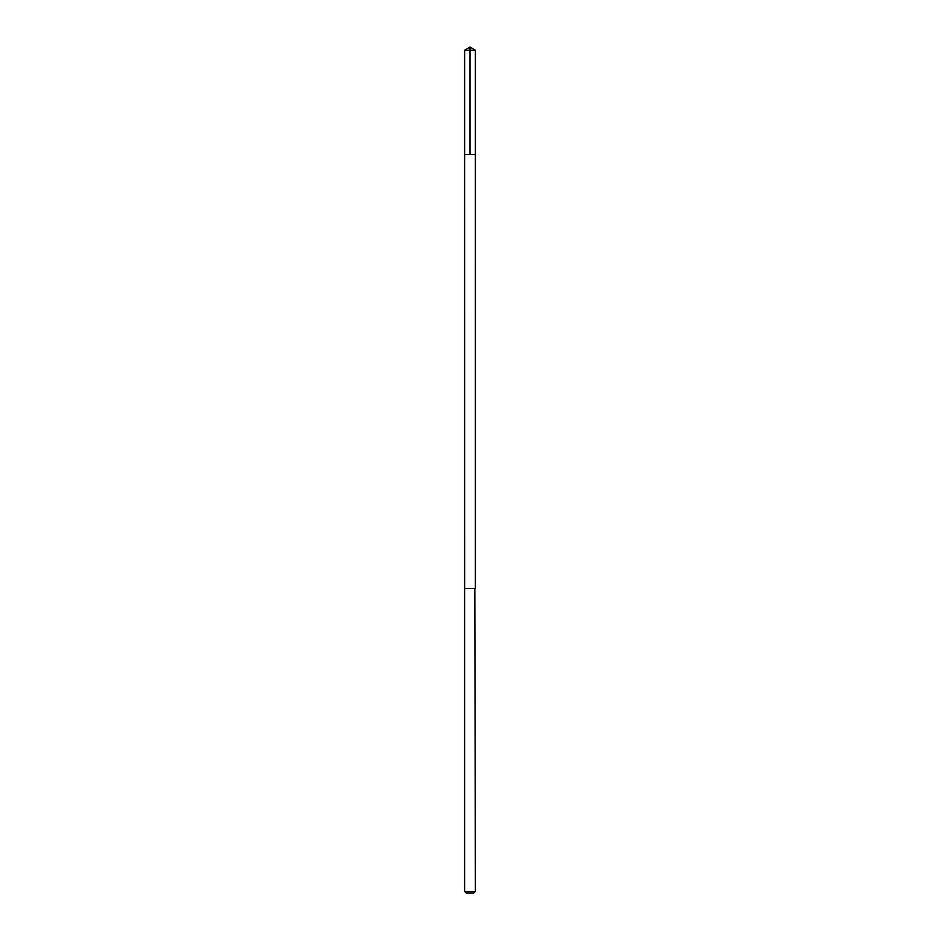 <?xml version="1.0" encoding="UTF-8"?>
<svg xmlns="http://www.w3.org/2000/svg" width="940" height="940" viewBox="0 0 940 940"><rect width="100%" height="100%" fill="white"/><g stroke="black" fill="none" stroke-linecap="round" stroke-linejoin="round"><path stroke-width="1.41" d="M464.619 154.607L475.382 154.607L475.382 50.231L464.619 50.231L464.619 154.607L475.382 154.607L475.37 588.44L464.63 588.44L464.619 154.607M474.829 588.44L464.619 588.44L464.619 891.449L475.382 891.449L474.829 588.44M475.382 891.449L473.831 893L466.17 893L464.619 891.449M470 154.607L470 47L464.619 50.231M470 47L475.382 50.231"/></g></svg>
